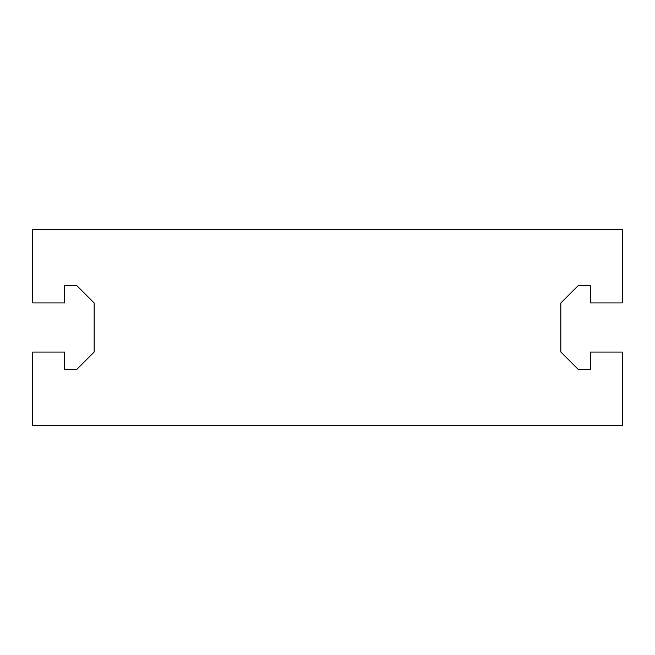 <?xml version="1.0" encoding="UTF-8"?>
<svg xmlns="http://www.w3.org/2000/svg" width="655" height="655" viewBox="0 0 655 655"><rect width="100%" height="100%" fill="white"/><g stroke="black" fill="none" stroke-linecap="round" stroke-linejoin="round"><path stroke-width="0.98" d="M64.681 290.656L64.681 285.744L76.962 285.744L94.156 302.938L94.156 352.062L76.962 369.256L64.681 369.256L64.681 352.062L32.75 352.062L32.75 425.75L622.25 425.75L622.25 352.062L590.319 352.062L590.319 369.256L578.038 369.256L560.844 352.062L560.844 302.938L578.038 285.744L590.319 285.744L590.319 302.938L622.25 302.938L622.25 229.25L32.75 229.25L32.75 302.938L64.681 302.938L64.681 285.744L76.962 285.744L94.156 302.938M94.156 352.062L76.962 369.256L64.681 369.256L64.681 364.344M560.844 352.062L578.038 369.256L590.319 369.256L590.319 364.344M560.844 302.938L578.038 285.744L590.319 285.744L590.319 290.656"/></g></svg>
